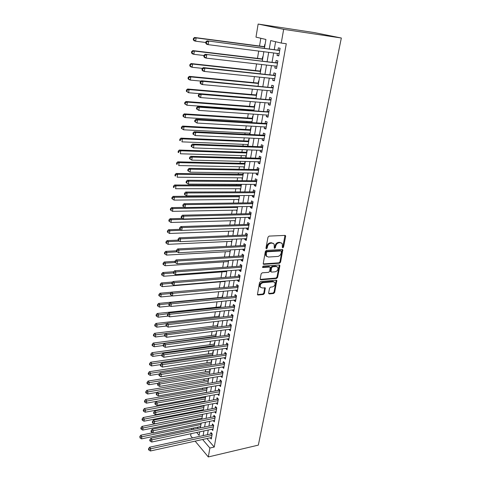 <?xml version="1.0" encoding="UTF-8"?>
<svg xmlns="http://www.w3.org/2000/svg" width="481" height="481" viewBox="0 0 481 481"><rect width="100%" height="100%" fill="white"/><g stroke="black" fill="none" stroke-linecap="round" stroke-linejoin="round"><path stroke-width="0.72" d="M282.798 247.847L283.537 247.108L285.642 236.375L285.552 235.702L284.974 235.401L269.095 236.099L268.001 237.175L265.963 248.082L266.456 248.761L267.214 248.01L267.478 246.609C268.025 244.613 269.18 243.476 270.941 243.188L272.27 243.121L274.194 244.138L274.266 248.082L274.687 248.298L275.439 247.559L275.703 246.164C276.256 244.186 277.399 243.055 279.136 242.773L280.447 242.707L282.317 243.687L282.329 247.174L282.798 247.847M282.317 247.426L282.912 246.717L284.956 235.401M265.957 248.34L266.594 247.613L266.859 246.212L267.478 246.609M274.2 247.877L275.084 245.773L275.703 246.164M268.614 293.043L269.288 293.921L273.611 293.494L274.651 292.454L276.803 280.483L276.214 280.189L260.576 281.529L259.512 282.587L257.419 294.709L258.05 295.021L263.372 294.498L264.424 293.446L265.284 287.969L262.031 287.903L260.371 287.061C259.866 284.89 260.75 283.429 263.023 282.672L273.31 281.776L274.904 282.575C275.421 284.728 274.555 286.189 272.306 286.959L270.605 287.115L269.558 288.167L268.614 293.043M206.938 438.546L214.243 447.047L209.884 448.045L208.315 456.95L258.345 445.117L341.342 38.017L314.46 32.606L258.135 24.05L255.988 37.133L265.927 39.46L264.436 48.304M214.243 447.047L286.285 43.741L281.247 43.049L283.664 29.329L341.342 38.017M279.527 263.233L280.585 262.187L282.798 249.795L282.215 249.495L266.414 250.397L265.332 251.467L263.179 264.015L263.798 264.334L279.527 263.233L278.914 262.824L279.966 261.778L282.221 249.495M279.858 265.885L277.591 277.441L276.545 278.487L260.9 279.804L260.275 279.485L260.203 278.89L261.141 273.887L262.211 272.823L268.626 272.324L269.685 271.266L270.244 267.334L269.637 267.021L262.945 267.508L262.506 267.286L263.203 266.107L279.19 264.965L279.78 265.259L279.858 265.885L279.239 265.476L276.984 277.02L277.591 277.441M203.884 405.477L203.8 405.958M205.399 396.494L205.249 397.378M206.926 387.421L206.71 388.72M208.682 378.685L208.441 378.439L208.183 379.978M210.179 369.835L209.932 369.588L209.668 371.146M211.688 360.9L211.436 360.66L211.171 362.229M213.209 351.876L212.957 351.635L212.692 353.222M214.748 342.761L214.496 342.526L214.225 344.125M216.3 333.549L216.047 333.321L215.777 334.938M217.869 324.254L217.616 324.026L217.34 325.661M219.456 314.857L219.198 314.634L218.921 316.288M221.056 305.369L220.797 305.152L220.514 306.818M222.673 295.785L222.414 295.568L222.126 297.252M223.13 291.318L223.364 291.678M224.308 286.099L224.044 285.888L223.767 287.524M224.789 281.463L225.006 281.962M225.962 276.31L225.691 276.106L225.481 277.357M226.455 271.585L226.665 272.144M227.627 266.426L227.357 266.227L227.212 267.075M228.138 261.604L228.337 262.223M229.317 256.433L229.04 256.241L228.968 256.686M229.84 251.521L230.026 252.2M231.553 241.33L231.427 242.081L231.74 242.069M233.291 231.03L233.153 231.842L233.465 231.83M235.047 220.623L234.902 221.494L235.209 221.482M236.82 210.101L236.664 211.033L236.977 211.027M238.612 199.465L238.444 200.463L238.762 200.457M239.273 195.569L239.207 195.935M240.428 188.714L240.247 189.773L240.56 189.773M241.167 184.325L241.017 185.197M242.256 177.85L242.069 178.974L242.388 178.974M243.085 172.956L242.851 174.344M244.114 166.859L243.909 168.055L244.228 168.061M245.021 161.454L244.697 163.378M245.983 155.754L245.773 157.01L246.092 157.022M247.198 150.469L246.897 150.331L246.567 152.285M247.877 144.516L247.655 145.851L247.974 145.863M249.092 139.225L248.791 139.093L248.461 141.071M251.01 127.862L250.709 127.73L250.373 129.732M249.789 133.159L249.573 134.47M252.952 116.366L252.645 116.246L252.303 118.266M251.725 121.675L251.575 122.583M254.912 104.738L254.605 104.624L254.257 106.668M253.685 110.065L253.601 110.558M256.896 92.983L256.583 92.875L256.235 94.943M258.904 81.091L258.586 80.994L258.237 83.081M260.93 69.066L260.612 68.969L260.257 71.086M262.987 56.902L262.662 56.812L262.301 58.953M277.363 53.445L277.014 55.429L278.758 55.886L280.098 48.274L278.343 47.847L277.958 50.066M275.156 66.053L274.819 67.953L276.545 68.446L277.874 60.925L276.136 60.456L275.751 62.65M272.974 78.511L272.655 80.327L274.362 80.856L275.667 73.425L273.954 72.92L273.575 75.084M270.815 90.831L270.508 92.556L272.198 93.128L273.497 85.78L271.795 85.233L271.416 87.374M268.681 103L268.392 104.648L270.063 105.249L271.344 97.992L269.661 97.409L269.288 99.525M266.57 115.031L266.3 116.594L267.953 117.238L269.216 110.059L267.55 109.44L267.183 111.532M264.49 126.918L264.225 128.409L265.867 129.082L267.117 121.994L265.47 121.338L265.103 123.401M262.428 138.672L262.181 140.085L263.804 140.795L265.043 133.784L263.408 133.093L263.047 135.137M260.389 150.294L260.161 151.629L261.766 152.375L262.987 145.442L261.369 144.721L261.015 146.741M258.381 161.784L258.159 163.047L259.752 163.823L260.961 156.968L259.355 156.211L259.006 158.213M256.391 173.142L256.181 174.332L257.756 175.138L258.952 168.362L257.365 167.574L257.016 169.552M254.419 184.379L254.227 185.498L255.784 186.333L256.968 179.635L255.393 178.812L255.05 180.766M252.471 195.484L252.291 196.531L253.836 197.402L255.002 190.777L253.445 189.923L253.108 191.859M250.547 206.469L250.379 207.449L251.912 208.351L253.066 201.798L251.521 200.914L251.184 202.826M248.647 217.334L248.485 218.248L250.006 219.174L251.142 212.692L249.615 211.784L249.284 213.672M246.759 228.078L246.615 228.926L248.118 229.882L249.248 223.473L247.733 222.535L247.408 224.405M244.901 238.702L244.763 239.49L246.254 240.476L247.372 234.133L245.869 233.165L245.544 235.017M243.055 249.218L242.929 249.94L244.408 250.95L245.514 244.679L244.029 243.687L243.705 245.514M241.234 259.614L241.119 260.281L242.58 261.315L243.675 255.11L242.202 254.088L241.889 255.898M239.43 269.901L239.328 270.508L240.777 271.567L241.859 265.428L240.398 264.382L240.085 266.173M237.65 280.08L237.554 280.627L238.991 281.71L240.061 275.637L238.612 274.567L238.305 276.341M235.882 290.151L235.798 290.638L237.223 291.751L238.281 285.738L236.85 284.644L236.544 286.393M234.139 300.114L234.061 300.547L235.474 301.677L236.52 295.731L235.101 294.612L234.8 296.344M232.413 309.974L233.742 311.508L234.782 305.621L233.375 304.479L233.075 306.193M230.7 319.727L232.034 321.23L233.057 315.41L231.662 314.243L231.367 315.939M229.01 329.383L230.339 330.856L231.349 325.09L229.972 323.905L229.677 325.583M227.333 338.937L228.661 340.38L229.665 334.674L228.295 333.465L228 335.131M225.679 348.394L227.002 349.807L227.994 344.162L226.635 342.929L226.347 344.576M224.038 357.756L225.355 359.139L226.341 353.553L224.994 352.296L224.705 353.926M222.414 367.021L223.731 368.374L224.705 362.842L223.37 361.568L223.088 363.185M222.925 372.949L222.192 372.228L158.748 382.623L159.957 384.024L159.614 386.417L222.402 375.926L220.803 376.208L222.12 377.519L223.082 372.041L221.759 370.749L221.482 372.342M219.24 385.263L220.526 386.568L221.482 381.15L220.166 379.834L219.889 381.415M217.713 394.246L218.945 395.526L219.895 390.163L218.59 388.828L218.32 390.398M216.191 403.132L217.388 404.401L218.32 399.086L217.033 397.733L216.757 399.284M214.688 411.934L215.837 413.185L216.763 407.924L215.488 406.553L215.217 408.086M213.191 420.647L214.31 421.879L215.223 416.672L213.955 415.283L213.69 416.805M211.712 429.274L212.788 430.489L213.696 425.336L212.44 423.929L212.175 425.432M275.607 41.727L274.248 49.579M273.659 52.97L272.054 62.211M271.464 65.626L269.889 74.693M269.294 78.132L267.749 87.031M267.147 90.494L265.638 99.218M265.031 102.706L263.546 111.273M262.939 114.779L261.478 123.184M260.87 126.713L259.439 134.957M258.82 138.51L257.419 146.603M256.8 150.168L255.423 158.111M254.798 161.694L253.451 169.486M252.826 173.094L251.497 180.742M250.866 184.361L249.567 191.865M248.936 195.508L247.655 202.874M247.024 206.529L245.767 213.75M245.136 217.424L243.903 224.519M243.266 228.204L242.057 235.161M241.414 238.865L240.229 245.695M239.586 249.411L238.426 256.108M237.776 259.836L236.634 266.414M235.985 270.154L234.866 276.611M234.217 280.363L233.117 286.7M232.461 290.464L231.385 296.681M230.73 300.457L229.671 306.553M229.016 310.341L227.976 316.33M227.321 320.13L226.298 325.998M225.637 329.81L224.639 335.57M223.978 339.388L222.998 345.045M222.33 348.875L221.368 354.419M220.707 358.261L219.763 363.702M219.095 367.55L218.17 372.889M217.496 376.743L216.588 381.98M215.921 385.846L215.025 390.987M214.358 394.853L213.48 399.897M212.806 403.775L211.953 408.724M211.279 412.608L210.437 417.46M209.758 421.35L208.934 426.112M208.261 430.008L207.449 434.68M210.251 437.818L211.291 439.021L212.187 433.91L210.943 432.491L210.678 433.982M260.822 38.264L259.53 46.038M258.694 51.07L257.479 58.369M256.559 63.913L255.453 70.563M254.449 76.605L253.451 82.618M252.363 89.141L251.473 94.529M250.306 101.533L249.513 106.307M248.942 109.722L248.863 110.215M248.268 113.775L247.577 117.959M247.006 121.386L246.855 122.294M246.26 125.872L245.659 129.473M245.088 132.924L244.865 134.235M244.27 137.831L243.765 140.867M243.188 144.33L242.905 146.038M242.304 149.651L241.895 152.128M241.312 155.61L240.969 157.702M240.362 161.339L240.043 163.269M239.46 166.769L239.051 169.234M238.444 172.889L238.209 174.284M237.626 177.802L237.151 180.634M236.544 184.307L236.399 185.185M235.81 188.714L235.281 191.907M234.668 195.593L234.602 195.965M234.013 199.513L233.423 203.054M232.239 210.191L231.595 214.075M230.483 220.755L229.78 224.976M228.746 231.205L227.988 235.756M227.026 241.546L226.214 246.416M225.324 251.773L224.465 256.962M223.641 261.898L222.727 267.394M221.975 271.915L221.013 277.711M220.328 281.83L219.318 287.915M218.681 291.726L217.689 297.685M217.003 301.834L216.095 307.281M215.338 311.838L214.514 316.787M213.69 321.735L212.951 326.196M212.067 331.523L211.406 335.504M210.456 341.209L209.872 344.727M208.862 350.799L208.351 353.854M207.281 360.287L206.848 362.89M205.724 369.679L205.363 371.837M204.178 378.968L203.89 380.699M202.645 388.167L202.429 389.472M201.13 397.27L200.986 398.16M200.361 401.924L200.288 402.369M199.633 406.283L199.555 406.77M198.93 410.533L198.803 411.285M197.511 419.059L197.336 420.105M197.234 427.272L198.178 428.367M265.061 44.595L264.736 44.517L264.37 46.675M263.528 51.683L263.81 51.996M192.466 437.926L190.65 435.744L190.987 433.688M191.636 429.737L191.853 428.391M195.148 441.143L208.315 456.95M202.615 439.496L209.884 448.045M281.247 43.049L270.701 40.578L269.276 48.93M268.693 52.345L267.105 61.628M266.516 65.061L264.959 74.17M264.364 77.627L262.836 86.562M262.241 90.043L260.738 98.815M260.143 102.315L258.67 110.925M258.069 114.448L256.626 122.889M256.018 126.437L254.599 134.716M253.986 138.281L252.597 146.41M251.984 150L250.619 157.972M250.006 161.574L248.665 169.402M248.046 173.028L246.729 180.706M246.11 184.343L244.823 191.883M244.198 195.539L242.929 202.934M242.304 206.602L241.059 213.859M240.428 217.55L239.213 224.669M238.576 228.373L237.38 235.359M236.748 239.075L235.576 245.935M234.932 249.663L233.784 256.391M233.141 260.137L232.016 266.739M231.373 270.496L230.261 276.978M229.617 280.742L228.529 287.103M227.886 290.885L226.816 297.12M226.166 300.914L225.12 307.034M224.471 310.84L223.443 316.847M222.787 320.659L221.783 326.557M221.128 330.381L220.136 336.165M219.48 339.995L218.512 345.671M217.857 349.513L216.901 355.08M216.24 358.934L215.308 364.394M214.646 368.254L213.732 373.617M213.071 377.483L212.169 382.738M211.508 386.616L210.624 391.774M209.963 395.659L209.097 400.721M208.429 404.611L207.582 409.572M206.914 413.474L206.078 418.344M205.411 422.246L204.593 427.02M203.926 430.934L203.126 435.618M283.664 29.329L258.135 24.05M196.651 432.479L199.116 435.383L199.717 431.83M200.379 427.904L201.184 423.112M201.846 419.198L202.675 414.309M203.331 410.401L204.172 405.423M204.834 401.515L205.688 396.44M206.343 392.544L207.221 387.367M207.876 383.477L208.766 378.204M209.421 374.32L210.329 368.945M210.985 365.067L211.905 359.59M212.56 355.724L213.504 350.138M214.153 346.278L215.115 340.584M215.765 336.736L216.745 330.934M217.388 327.092L218.386 321.182M219.035 317.352L220.051 311.321M220.695 307.503L221.735 301.359M222.372 297.553L223.431 291.294M224.074 287.494L225.15 281.114M225.787 277.333L226.888 270.827M227.519 267.057L228.637 260.425M229.275 256.668L230.417 249.91M231.048 246.17L232.209 239.285M232.84 235.552L234.025 228.535M234.65 224.819L235.858 217.665M236.478 213.967L237.71 206.68M238.329 202.994L239.586 195.563M240.205 191.895L241.48 184.325M242.099 180.67L243.398 172.956M244.011 169.324L245.34 161.46M245.953 157.84L247.3 149.831M247.913 146.23L249.29 138.065M249.892 134.488L251.298 126.166M251.9 122.601L253.331 114.123M253.926 110.582L255.387 101.936M255.976 98.419L257.467 89.61M258.056 86.111L259.572 77.134M260.155 73.659L261.7 64.508M262.283 61.057L263.859 51.726M192.977 428.156L193.909 429.262M263.492 51.912L263.822 51.954M277.014 55.429L278.8 55.652M274.819 67.953L276.599 68.152M272.655 80.327L274.423 80.507M270.508 92.556L272.27 92.713M268.392 104.648L270.148 104.78M266.3 116.594L268.049 116.715M264.225 128.409L265.969 128.505M262.181 140.085L263.919 140.163M260.161 151.629L261.886 151.689M258.159 163.047L259.878 163.089M256.181 174.332L257.894 174.356M254.227 185.498L255.934 185.498M252.291 196.531L253.992 196.519M250.379 207.449L252.074 207.419M248.485 218.248L250.174 218.2M246.615 228.926L248.298 228.866M244.763 239.49L246.44 239.412M242.929 249.94L244.601 249.849M241.119 260.281L242.785 260.173M239.328 270.508L240.987 270.382M237.554 280.627L239.207 280.489M235.798 290.638L237.446 290.488M234.061 300.547L235.702 300.378M232.347 310.347L233.982 310.167M230.646 320.051L232.275 319.859M228.962 329.653L230.585 329.449M227.297 339.153L228.914 338.937M225.649 348.563L227.26 348.328M224.014 357.87L225.619 357.63M222.402 367.087L224.002 366.835M281.319 242.839L280.447 242.707M275.084 245.773C275.631 243.795 276.773 242.665 278.505 242.382L279.816 242.316M273.19 243.266L272.27 243.121M266.859 246.212C267.406 244.222 268.554 243.079 270.316 242.797L271.645 242.731M263.798 264.334L263.191 263.919L278.914 262.824M281.457 251.617L280.988 250.95L267.123 251.761L266.366 252.513L266.36 256.012L268.32 257.04L277.784 256.439C279.503 256.139 280.633 255.014 281.175 253.066L281.457 251.617M281.066 250.95L280.369 250.553L280.988 250.95M266.714 256.475L265.746 255.603L265.476 253.577L265.752 252.11L266.51 251.359L280.369 250.553M260.9 279.804L260.299 279.371L275.938 278.06L276.984 277.02M269.793 267.027L269.023 266.606L262.446 267.081M275.204 271.807C277.489 271.043 278.355 269.552 277.808 267.346L276.226 266.54L272.607 266.805L271.543 267.857L270.983 271.783L271.591 272.09L275.204 271.807M276.978 266.636L275.613 266.125L276.226 266.54M270.815 271.669L270.298 270.755L270.929 267.442L271.993 266.39L275.613 266.125M279.239 265.476L279.214 264.959M274.11 281.878L272.703 281.349L273.31 281.776M260.564 287.343L259.776 286.628C259.271 284.457 260.155 282.996 262.422 282.239L272.703 281.349M258.05 295.021L257.455 294.576L262.776 294.053L263.828 293.007L264.742 287.656M269.288 293.921L268.693 293.476L273.01 293.055L274.05 292.021L276.25 280.183M264.7 46.717L194.577 37.482L196.098 37.885L195.647 41.192L205.814 42.502M264.67 46.91L196.098 37.885L193.446 38.402L193.272 39.725L193.879 39.893L194.053 38.57M193.879 39.893L195.647 41.192L194.132 40.777L193.272 39.725M193.446 38.402L194.577 37.482M279.726 50.409L207.052 40.825L279.708 50.499M206.559 41.955L208.658 41.258L208.177 44.655L206.571 44.21L205.724 43.14L206.367 43.314L206.559 41.955L205.916 41.781L205.724 43.14M279.148 53.668L208.177 44.655L206.367 43.314M278.752 50.168L279.816 49.886M279.112 53.86L278.782 53.625M207.052 40.825L205.916 41.781M262.632 58.989L192.797 50.601L194.306 51.052L193.861 54.317L203.986 55.501M262.59 59.241L194.306 51.052L191.678 51.545L191.504 52.85L192.099 53.03L192.28 51.726M192.099 53.03L193.861 54.317L192.358 53.854L191.504 52.85M191.678 51.545L192.797 50.601M260.588 71.122L191.047 63.564L192.538 64.057L192.099 67.28L202.405 68.368M260.534 71.428L192.538 64.057L189.929 64.52L189.755 65.813L190.35 66.011L190.524 64.719M190.35 66.011L192.099 67.28L190.614 66.775L189.755 65.813M189.929 64.52L191.047 63.564M258.562 83.111L189.316 76.365L190.789 76.9L190.356 80.086L201.028 81.097M258.501 83.478L190.789 76.9L188.786 77.555L188.197 77.345L188.029 78.613L188.618 78.836L188.786 77.555M188.618 78.836L190.356 80.086L188.883 79.539L188.029 78.613M188.197 77.345L189.316 76.365M256.559 94.967L187.602 89.015L189.063 89.592L188.636 92.737L255.994 98.34M256.493 95.388L189.063 89.592L187.073 90.242L186.49 90.007L186.321 91.27L186.905 91.498L187.073 90.242M186.905 91.498L188.636 92.737L186.321 91.27M186.49 90.007L187.602 89.015M277.507 63.005L205.146 54.305L277.483 63.125M204.653 55.471L206.74 54.78L206.265 58.135L204.672 57.648L203.824 56.62L204.461 56.812L204.653 55.471L204.016 55.279L203.824 56.62M276.93 66.258L206.265 58.135L204.461 56.812M276.545 62.74L277.603 62.452M205.146 54.305L204.016 55.279M275.312 75.457L203.265 67.611L204.84 68.134L275.288 75.601M202.766 68.813L204.84 68.134L204.371 71.447L202.802 70.911L201.954 69.925L202.579 70.142L202.766 68.813L202.14 68.603L201.954 69.925M274.741 78.698L204.371 71.447L202.579 70.142M274.362 75.168L275.415 74.874M203.265 67.611L202.14 68.603M273.148 87.758L201.407 80.754L202.97 81.319L273.118 87.927M200.908 81.992L202.97 81.319L202.501 84.59L200.95 84.013L200.102 83.069L200.721 83.303L200.908 81.992L200.282 81.764L200.102 83.069M272.577 90.987L202.501 84.59L200.721 83.303M272.204 87.452L273.256 87.145M201.407 80.754L200.282 81.764M271.007 99.916L199.573 93.729L201.118 94.336L270.971 100.114M199.068 95.004L201.118 94.336L200.661 97.571L199.122 96.952L198.274 96.05L198.887 96.296L199.068 95.004L198.455 94.763L198.274 96.05M270.436 103.138L200.661 97.571L198.887 96.296M270.069 99.591L271.116 99.278M199.573 93.729L198.455 94.763M254.581 106.692L185.913 101.515L187.362 102.128L186.935 105.237L254.01 110.083M254.503 107.161L187.362 102.128L185.383 102.772L184.806 102.525L184.638 103.77L185.215 104.016L185.383 102.772M185.215 104.016L186.935 105.237L184.638 103.77M184.806 102.525L185.913 101.515M268.891 111.935L197.763 106.548L199.29 107.197L268.849 112.157M197.258 107.858L199.29 107.197L198.839 110.389L196.464 108.874L197.078 109.133L197.258 107.858L196.645 107.6L196.464 108.874M268.32 115.151L198.839 110.389L197.078 109.133M267.965 111.586L269.005 111.273M197.763 106.548L196.645 107.6M252.627 118.284L184.241 113.865L185.672 114.514L185.257 117.592L252.05 121.699M252.537 118.807L185.672 114.514L183.712 115.151L183.141 114.893L182.972 116.119L183.544 116.384L183.712 115.151M183.544 116.384L185.257 117.592L183.826 116.931L182.972 116.119M183.141 114.893L184.241 113.865M266.799 123.815L265.879 123.449L195.971 119.21L197.487 119.901L266.751 124.062M195.466 120.557L197.487 119.901L197.036 123.052L194.685 121.537L195.286 121.813L195.466 120.557L194.859 120.274L194.685 121.537M266.233 127.02L197.036 123.052L195.286 121.813M265.879 123.449L266.919 123.124M195.971 119.21L194.859 120.274M250.691 129.75L182.594 126.07L184.007 126.756L183.598 129.798L250.114 133.177M250.595 130.321L184.007 126.756L182.058 127.387L181.493 127.11L181.325 128.325L181.89 128.601L182.058 127.387M181.89 128.601L183.598 129.798L181.325 128.325M181.493 127.11L182.594 126.07M264.73 135.564L263.822 135.179L194.204 131.722L195.701 132.449L264.682 135.834M193.693 133.093L195.701 132.449L195.262 135.564L192.923 134.049L193.518 134.343L193.693 133.093L193.097 132.804L192.923 134.049M264.165 138.756L195.262 135.564L193.518 134.343M263.822 135.179L264.851 134.848M194.204 131.722L193.097 132.804M248.779 141.083L180.958 138.131L182.365 138.853L181.956 141.859L248.196 144.534M248.677 141.703L182.365 138.853L180.423 139.478L179.864 139.183L179.702 140.386L180.261 140.68L180.423 139.478M180.261 140.68L179.702 140.386M179.864 139.183L180.958 138.131M262.68 147.174L261.784 146.771L192.46 144.078L193.939 144.847L262.632 147.469M191.943 145.484L193.939 144.847L193.506 147.92L191.179 146.404L191.769 146.717L191.943 145.484L191.354 145.178L191.179 146.404M262.121 150.355L193.506 147.92L191.769 146.717M261.784 146.771L262.812 146.434M192.46 144.078L191.354 145.178M246.885 152.297L179.347 150.048L180.736 150.812L180.333 153.776L246.302 155.76M246.777 152.964L180.736 150.812L178.812 151.425L178.253 151.118L178.096 152.309L178.649 152.615L178.812 151.425M178.649 152.615L178.096 152.309M178.253 151.118L179.347 150.048M260.66 158.652L259.77 158.231L190.735 156.289L192.202 157.089L260.606 158.97M190.217 157.726L192.202 157.089L191.769 160.131L189.46 158.616L190.043 158.94L190.217 157.726L189.634 157.401L189.46 158.616M260.101 161.826L191.769 160.131L190.043 158.94M259.77 158.231L260.798 157.888M190.735 156.289L189.634 157.401M245.015 163.384L177.754 161.832L179.13 162.626L178.734 165.56L244.426 166.865M244.895 164.099L179.13 162.626L177.212 163.233L176.665 162.915L176.509 164.087L177.056 164.412L177.212 163.233M177.056 164.412L176.509 164.087M176.665 162.915L177.754 161.832M258.664 170.003L257.78 169.565L189.027 168.35L190.482 169.192L258.604 170.346M188.51 169.817L190.482 169.192L190.055 172.192L187.764 170.677L188.342 171.02L188.51 169.817L187.933 169.48L187.764 170.677M258.105 173.172L190.055 172.192L188.342 171.02M257.78 169.565L258.802 169.216M189.027 168.35L187.933 169.48M243.164 174.35L176.178 173.473L177.543 174.302L177.146 177.2L242.574 177.85M243.037 175.114L177.543 174.302L175.637 174.91L175.096 174.573L174.94 175.733L175.481 176.07L175.637 174.91M175.481 176.07L174.94 175.733M175.096 174.573L176.178 173.473M256.686 181.229L255.814 180.772L187.343 180.273L188.78 181.145L256.62 181.59M186.82 181.764L188.78 181.145L188.36 184.115L186.081 182.6L186.658 182.954L186.82 181.764L186.249 181.415L186.081 182.6M256.132 184.385L188.36 184.115L186.658 182.954M255.814 180.772L256.83 180.417M187.343 180.273L186.249 181.415M241.336 185.197L174.621 184.987L175.974 185.846L175.583 188.714L240.74 188.714M241.197 186.009L175.974 185.846L174.08 186.448L173.539 186.099L173.382 187.247L173.924 187.596L174.08 186.448M173.924 187.596L173.382 187.247M173.539 186.099L174.621 184.987M254.732 192.328L253.866 191.853L185.678 192.051L187.103 192.959L254.665 192.713M185.155 193.572L187.103 192.959L186.688 195.893L184.421 194.378L184.993 194.745L185.155 193.572L184.59 193.206L184.421 194.378M254.178 195.472L186.688 195.893L184.993 194.745M253.866 191.853L254.876 191.492M185.678 192.051L184.59 193.206M252.796 203.307L251.942 202.814L184.037 203.691L185.444 204.635L252.729 203.71M183.508 205.243L182.948 204.864L182.786 206.024L183.345 206.403L183.508 205.243L185.444 204.635L185.035 207.533L252.248 206.439M251.942 202.814L252.946 202.453M184.037 203.691L182.948 204.864M183.345 206.403L185.035 207.533M250.884 214.165L250.042 213.654L182.407 215.199L183.808 216.173L250.811 214.586M181.884 216.775L181.325 216.384L181.163 217.526L181.722 217.923L181.884 216.775L183.808 216.173L183.399 219.041L250.336 217.286M250.042 213.654L251.04 213.287M182.407 215.199L181.325 216.384M181.722 217.923L183.399 219.041M239.526 195.929L173.082 196.368L174.423 197.264L174.038 200.096L238.931 199.465M239.382 196.789L174.423 197.264L172.535 197.853L172.006 197.493L171.849 198.623L172.384 198.984L172.535 197.853M174.038 200.096L172.384 198.984M172.006 197.493L173.082 196.368M184.836 207.401L171.561 207.618L172.883 208.544L172.505 211.345L237.133 210.095M237.578 207.449L172.883 208.544L171.014 209.127L170.484 208.76L170.334 209.878L170.863 210.251L171.014 209.127M172.505 211.345L170.863 210.251M170.484 208.76L171.561 207.618M182.473 218.422L170.058 218.741L171.368 219.697L170.989 222.469L235.359 220.611M235.798 217.995L171.368 219.697L169.51 220.28L168.981 219.895L168.837 221.001L169.36 221.386L169.51 220.28M170.989 222.469L169.36 221.386M168.981 219.895L170.058 218.741M248.996 224.904L248.154 224.38L180.802 226.575L182.185 227.579L248.917 225.349M180.273 228.174L179.72 227.772L179.563 228.902L180.11 229.305L180.273 228.174L182.185 227.579L181.782 230.411L248.449 228.018M248.154 224.38L249.152 224.002M180.802 226.575L179.72 227.772M180.11 229.305L181.782 230.411M180.159 229.335L168.566 229.738L169.871 230.73L169.498 233.465L233.604 231.018M181.626 230.303L169.871 230.73L168.019 231.301L167.502 230.904L167.352 231.998L167.869 232.395L168.019 231.301M169.498 233.465L167.869 232.395M167.502 230.904L168.566 229.738M247.126 235.522L246.296 234.981L179.215 237.812L180.585 238.853L247.042 235.985M178.679 239.442L178.132 239.021L177.976 240.139L178.523 240.56L178.679 239.442L180.585 238.853L180.183 241.654L246.579 238.63M246.296 234.981L247.288 234.602M179.215 237.812L178.132 239.021M178.523 240.56L180.183 241.654M177.976 240.133L167.099 240.614L168.386 241.63L168.019 244.342L231.866 241.318M179.401 241.137L168.386 241.63L166.546 242.202L166.035 241.793L165.885 242.875L166.402 243.284L166.546 242.202M168.019 244.342L166.402 243.284M166.035 241.793L167.099 240.614M245.274 246.025L244.45 245.472L177.645 248.93L178.998 250L245.19 246.512M177.11 250.577L176.569 250.15L176.413 251.256L176.954 251.683L177.11 250.577L178.998 250L178.607 252.765L244.727 249.122M244.45 245.472L245.442 245.088M177.645 248.93L176.569 250.15M176.954 251.683L178.607 252.765M176.479 250.793L165.644 251.371L166.919 252.417L166.552 255.092L230.146 251.503M177.218 251.858L166.919 252.417L165.091 252.976L164.58 252.561L164.436 253.631L164.947 254.052L165.091 252.976M166.552 255.092L164.947 254.052M164.58 252.561L165.644 251.371M243.446 256.421L242.628 255.856L176.088 259.914L177.435 261.015L243.356 256.92M175.553 261.586L175.018 261.147L174.868 262.241L175.403 262.68L175.553 261.586L177.435 261.015L177.044 263.75L242.899 259.506M242.628 255.856L243.614 255.459M176.088 259.914L175.018 261.147M175.403 262.68L177.044 263.75M174.994 261.339L164.201 262.007L165.47 263.083L165.109 265.728L228.445 261.586M175.144 262.47L165.47 263.083L163.648 263.636L163.143 263.209L163.005 264.267L163.51 264.694L163.648 263.636M165.109 265.728L163.51 264.694M163.143 263.209L164.201 262.007M241.636 266.702L240.825 266.119L174.555 270.779L175.884 271.903L241.54 267.226M174.02 272.474L173.485 272.024L173.334 273.1L173.863 273.557L174.02 272.474L175.884 271.903L175.505 274.609L241.089 269.781M240.825 266.119L241.805 265.722M174.555 270.779L173.485 272.024M173.863 273.557L175.505 274.609M173.719 271.753L162.782 272.529L164.033 273.629L163.678 276.244L226.761 271.561M173.358 272.955L164.033 273.629L162.223 274.182L161.724 273.737L161.586 274.783L162.085 275.228L162.223 274.182M163.678 276.244L162.085 275.228M161.724 273.737L162.782 272.529M239.845 276.876L239.039 276.28L173.04 281.517L174.356 282.672L239.748 277.411M172.499 283.237L171.976 282.774L171.825 283.838L172.348 284.307L172.499 283.237L174.356 282.672L173.978 285.347L239.304 279.942M239.039 276.28L240.019 275.878M173.04 281.517L171.976 282.774M172.348 284.307L173.978 285.347M172.595 282.04L161.375 282.936L162.614 284.061L162.265 286.652L225.096 281.433M171.897 283.309L162.614 284.061L160.816 284.608L160.323 284.151L160.185 285.191L160.678 285.642L160.816 284.608M162.265 286.652L160.678 285.642M160.323 284.151L161.375 282.936M238.071 286.941L237.277 286.333L171.537 292.135L172.841 293.32L237.975 287.494M170.995 293.879L170.478 293.404L170.328 294.462L170.845 294.937L170.995 293.879L172.841 293.32L172.469 295.965L237.53 290.001M237.277 286.333L238.251 285.924M171.537 292.135L170.478 293.404M170.845 294.937L172.469 295.965M171.476 292.207L159.981 293.224L161.213 294.378L160.864 296.939L172.348 295.887M170.454 293.548L161.213 294.378L159.427 294.919L158.934 294.456L158.796 295.478L159.283 295.941L159.427 294.919M160.864 296.939L159.283 295.941M158.934 294.456L159.981 293.224M236.315 296.897L235.528 296.278L170.052 302.639L171.35 303.848L236.213 297.468M169.51 304.401L168.993 303.914L168.849 304.96L169.366 305.447L169.51 304.401L171.35 303.848L170.977 306.463L235.78 299.952M235.528 296.278L236.496 295.869M170.052 302.639L168.993 303.914M169.366 305.447L170.977 306.463M222.432 297.222L158.604 303.409L159.824 304.581L159.482 307.118L170.298 306.036M169.204 303.667L159.824 304.581L158.045 305.116L157.558 304.647L157.425 305.657L157.912 306.132L158.045 305.116M159.482 307.118L157.912 306.132M157.558 304.647L158.604 303.409M220.815 306.788L157.239 313.48L158.453 314.682L158.111 317.189L168.284 316.083M168.067 313.654L156.686 315.211L156.199 314.73L156.066 315.728L156.547 316.215L156.686 315.211M158.111 317.189L156.547 316.215M156.199 314.73L157.239 313.48M219.222 316.251L155.892 323.442L157.095 324.669L156.758 327.146L166.354 326.028M166.937 323.539L155.333 325.192L154.858 324.699L154.72 325.691L155.201 326.184L155.333 325.192M156.758 327.146L155.201 326.184M154.858 324.699L155.892 323.442M234.584 306.752L233.802 306.114L168.584 313.023L169.865 314.261L234.475 307.341M168.043 314.808L167.532 314.309L167.388 315.344L167.899 315.843L168.043 314.808L169.865 314.261L169.498 316.847L234.049 309.794M233.802 306.114L234.764 305.706M168.584 313.023L167.532 314.309M167.899 315.843L169.498 316.847M232.864 316.504L232.089 315.855L167.135 323.292L168.404 324.555L232.756 317.111M166.588 325.096L166.083 324.591L165.939 325.613L166.444 326.118L166.588 325.096L168.404 324.555L168.043 327.11L232.329 319.534M232.089 315.855L233.051 315.44M167.135 323.292L166.083 324.591M166.444 326.118L168.043 327.11M231.163 326.154L230.399 325.493L165.698 333.453L166.955 334.74L231.054 326.779M165.151 335.275L164.652 334.758L164.508 335.768L165.013 336.285L165.151 335.275L166.955 334.74L166.6 337.265L230.633 329.178M230.399 325.493L231.337 325.084M165.698 333.453L164.652 334.758M165.013 336.285L166.6 337.265M217.64 325.625L154.557 333.303L155.748 334.548L155.417 337.001L164.592 335.858M217.412 326.972L153.998 335.071L153.523 334.572L153.391 335.552L153.866 336.051L153.998 335.071M155.417 337.001L153.866 336.051M153.523 334.572L154.557 333.303M229.485 335.708L228.722 335.035L164.28 343.5L165.524 344.811L229.371 336.345M163.732 345.34L163.233 344.817L163.095 345.815L163.594 346.344L163.732 345.34L165.524 344.811L165.169 347.312L228.95 338.72M228.722 335.035L229.617 334.638M164.28 343.5L163.233 344.817M163.594 346.344L165.169 347.312M216.071 334.902L153.241 343.055L154.419 344.324L154.088 346.753L163.131 345.55M215.843 336.279L152.681 344.841L152.212 344.33L152.08 345.304L152.549 345.815L152.681 344.841M154.088 346.753L152.549 345.815M152.212 344.33L153.241 343.055M227.82 345.16L227.062 344.474L162.873 353.439L164.111 354.774L227.705 345.815M162.325 355.303L161.832 354.762L161.694 355.754L162.187 356.289L162.325 355.303L164.111 354.774L163.756 357.251L227.291 348.166M227.062 344.474L227.922 344.095M162.873 353.439L161.832 354.762M162.187 356.289L163.756 357.251M214.526 344.083L151.936 352.705L153.102 353.998L152.778 356.403L161.784 355.134M214.285 345.496L151.377 354.509L150.908 353.992L150.775 354.954L151.244 355.471L151.377 354.509M152.778 356.403L151.244 355.471M150.908 353.992L151.936 352.705M226.172 354.515L225.421 353.824L161.484 363.269L162.71 364.628L226.052 355.182M160.937 365.151L160.45 364.604L160.311 365.584L160.798 366.131L160.937 365.151L162.71 364.628L162.362 367.075L225.643 357.509M225.421 353.824L226.238 353.457M161.484 363.269L160.45 364.604M160.798 366.131L162.362 367.075M212.987 353.18L150.643 362.259L151.804 363.57L151.479 365.951L160.444 364.616M212.746 354.623L150.084 364.075L149.621 363.552L149.489 364.502L149.952 365.031L150.084 364.075M151.479 365.951L149.952 365.031M149.621 363.552L150.643 362.259M224.537 363.78L223.797 363.071L160.107 372.997L161.327 374.38L224.417 364.46M159.56 374.891L159.079 374.338L158.94 375.306L159.427 375.859L159.56 374.891L161.327 374.38L160.979 376.797L224.014 366.762M223.797 363.071L224.579 362.722M160.107 372.997L159.079 374.338M159.427 375.859L160.979 376.797M211.472 362.181L149.363 371.711L150.511 373.046L150.192 375.396L159.367 373.959M211.219 363.654L148.803 373.545L148.346 373.009L148.22 373.947L148.677 374.489L148.803 373.545M150.192 375.396L148.677 374.489M148.346 373.009L149.363 371.711M209.963 371.098L148.1 381.06L149.236 382.419L148.924 384.746L158.303 383.207M209.71 372.601L147.535 382.912L147.084 382.371L146.958 383.303L147.408 383.844L147.535 382.912M148.924 384.746L147.408 383.844M147.084 382.371L148.1 381.06M208.477 379.924L146.849 390.319L147.974 391.696L147.661 393.999L157.245 392.352M208.219 381.457L146.284 392.189L145.833 391.636L145.707 392.556L146.158 393.109L146.284 392.189M147.661 393.999L146.158 393.109M145.833 391.636L146.849 390.319M158.201 384.535L157.72 383.97L157.588 384.926L158.063 385.491L158.201 384.535L159.957 384.024L222.799 373.641M222.192 372.228L222.931 371.891M158.748 382.623L157.72 383.97M158.063 385.491L159.614 386.417M221.326 382.022L220.599 381.295L157.401 392.141L158.598 393.566L221.2 382.732M156.854 394.071L156.379 393.5L156.247 394.45L156.722 395.021L156.854 394.071L158.598 393.566L158.261 395.935L220.803 384.992M220.599 381.295L221.308 380.97M157.401 392.141L156.379 393.5M156.722 395.021L158.261 395.935M219.745 391.011L219.023 390.271L156.072 401.563L157.257 403.006L219.619 391.732M155.519 403.505L155.05 402.928L154.918 403.866L155.387 404.443L155.519 403.505L157.257 403.006L156.926 405.351L219.222 393.969M219.023 390.271L219.697 389.959M156.072 401.563L155.05 402.928M155.387 404.443L156.926 405.351M206.998 388.666L145.605 399.483L146.729 400.877L146.416 403.156L206.367 392.406M206.734 390.229L145.046 401.364L144.595 400.805L144.474 401.713L144.919 402.278L145.046 401.364M146.416 403.156L144.919 402.278M144.595 400.805L145.605 399.483M218.176 399.903L217.46 399.152L154.756 410.882L155.928 412.349L218.049 400.637M154.203 412.842L153.734 412.259L153.607 413.185L154.07 413.774L154.203 412.842L155.928 412.349L155.597 414.67L217.659 402.856M217.46 399.152L218.103 398.863M154.756 410.882L153.734 412.259M154.07 413.774L155.597 414.67M205.537 397.324L144.378 408.549L145.49 409.962L145.184 412.223L204.906 401.07M205.273 398.911L143.819 410.449L143.374 409.878L143.254 410.78L143.693 411.351L143.819 410.449M145.184 412.223L143.693 411.351M143.374 409.878L144.378 408.549M216.624 408.712L215.915 407.954L153.451 420.111L154.617 421.59L216.492 409.457M152.898 422.084L152.435 421.488L152.309 422.408L152.772 423.003L152.898 422.084L154.617 421.59L154.293 423.887L216.107 411.652M215.915 407.954L216.528 407.672M153.451 420.111L152.435 421.488M152.772 423.003L154.293 423.887M204.094 405.904L143.17 417.526L144.27 418.957L143.963 421.194L203.457 409.656M203.818 407.515L142.604 419.438L142.166 418.861L142.045 419.757L142.484 420.334L142.604 419.438M143.963 421.194L142.484 420.334M142.166 418.861L143.17 417.526M215.091 417.436L214.388 416.66L152.164 429.238L153.319 430.742L214.959 418.193M151.611 431.229L151.148 430.627L151.022 431.535L151.479 432.136L151.611 431.229L153.319 430.742L152.994 433.014L214.574 420.364M214.388 416.66L214.971 416.396M152.164 429.238L151.148 430.627M151.479 432.136L152.994 433.014M202.657 414.394L141.967 426.413L143.055 427.862L142.755 430.074L202.026 418.151M202.381 416.035L141.402 428.337L140.963 427.753L140.843 428.643L141.282 429.226L141.402 428.337M142.755 430.074L141.282 429.226M140.963 427.753L141.967 426.413M213.57 426.07L212.873 425.288L150.884 438.269L152.032 439.79L213.432 426.839M150.331 440.277L149.874 439.664L149.747 440.566L150.204 441.173L150.331 440.277L152.032 439.79L151.713 442.039L213.053 428.992M212.873 425.288L213.432 425.03M150.884 438.269L149.874 439.664M150.204 441.173L151.713 442.039M152.597 432.786L140.777 435.209L141.859 436.682L141.558 438.87L200.601 426.569M200.956 424.47L140.211 437.151L139.779 436.562L140.091 438.023L140.211 437.151M141.558 438.87L140.091 438.023M139.779 436.562L140.777 435.209M212.067 434.62L211.369 433.832L149.621 447.21L150.757 448.755L211.929 435.407M149.068 449.23L148.617 448.617L148.491 449.501L148.942 450.12L149.068 449.23L150.757 448.755L150.439 450.98L211.55 437.53M211.369 433.832L211.905 433.585M149.621 447.21L148.617 448.617M148.942 450.12L150.439 450.98M282.912 246.717L283.537 247.108M266.594 247.613L267.214 248.01M274.813 247.162L275.439 247.559M278.505 242.382L279.136 242.773M270.316 242.797L270.941 243.188M285.011 235.997L285.642 236.375M282.257 250.048L282.882 250.445M279.966 261.778L280.585 262.187M266.51 251.359L267.123 251.761M265.752 252.11L266.366 252.513M265.476 253.577L266.095 253.98M275.938 278.06L276.545 278.487M269.023 266.606L269.637 267.021M262.464 267.177L262.945 267.508M271.993 266.39L272.607 266.805M270.929 267.442L271.543 267.857M270.298 270.755L270.905 271.17M262.422 282.239L263.023 282.672M264.76 288.119L265.356 288.552M263.828 293.007L264.424 293.446M262.776 294.053L263.372 294.498M276.268 280.657L276.882 281.084M274.05 292.021L274.651 292.454M273.01 293.055L273.611 293.494M279.744 50.277L279.136 50.126M277.531 62.861L276.93 62.692M275.342 75.295L274.741 75.12M273.178 87.59L272.583 87.398M271.037 99.735L270.454 99.531M268.921 111.748L268.344 111.526M266.829 123.617L266.258 123.389M264.766 135.353L264.195 135.113M262.722 146.952L262.157 146.699M260.702 158.423L260.143 158.159M258.706 169.763L258.153 169.492M256.728 180.982L256.181 180.694M254.774 192.069L254.233 191.775M252.844 203.042L252.309 202.729M250.932 213.889L250.403 213.57M249.044 224.615L248.521 224.29M247.174 235.227L246.657 234.89M245.328 245.725L244.811 245.382M243.5 256.114L242.989 255.76M241.69 266.39L241.185 266.023M239.899 276.551L239.4 276.178M238.131 286.61L237.632 286.225M236.375 296.561L235.882 296.17M234.644 306.409L234.151 306.012M232.924 316.155L232.443 315.746M231.229 325.799L230.748 325.384M229.545 335.341L229.07 334.92M227.886 344.793L227.411 344.36M226.238 354.142L225.769 353.703M224.609 363.395L224.14 362.951M222.992 372.559L222.535 372.108M221.398 381.631L220.941 381.174M219.817 390.608L219.36 390.145M218.248 399.501L217.803 399.032M216.697 408.303L216.252 407.822M215.163 417.015L214.724 416.534M213.642 425.649L213.209 425.156M212.139 434.193L211.706 433.7M285.047 235.401L285.552 235.702M282.323 249.495L282.798 249.795M265.746 255.603L266.36 256.012M270.376 271.362L270.983 271.783M279.335 264.965L279.78 265.259M259.776 286.628L260.371 287.061M264.875 287.668L265.284 287.969M276.389 280.195L276.803 280.483"/></g></svg>
